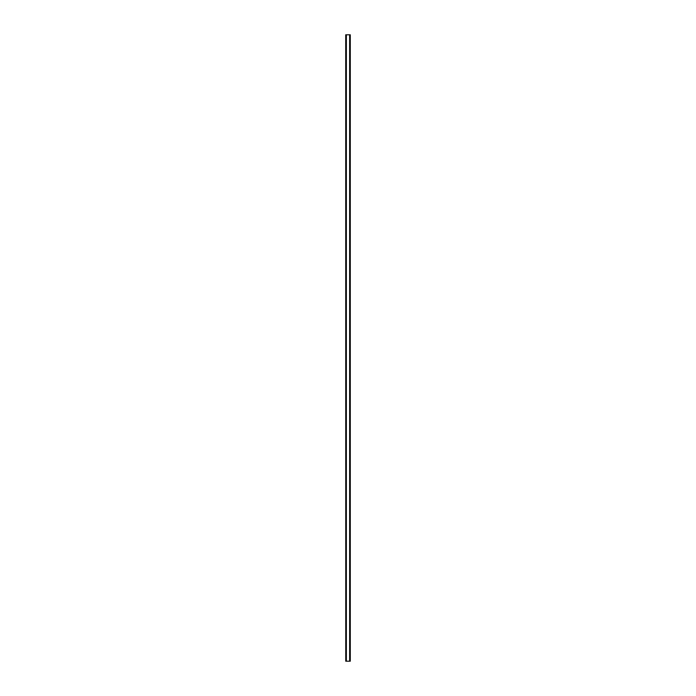 <?xml version="1.0" encoding="UTF-8"?>
<svg xmlns="http://www.w3.org/2000/svg" width="696" height="696" viewBox="0 0 696 696"><rect width="100%" height="100%" fill="white"/><g stroke="black" fill="none" stroke-linecap="round" stroke-linejoin="round"><path stroke-width="1.04" d="M345.755 34.8L345.755 661.2L345.721 34.8L345.799 661.2L350.279 661.2L350.279 34.8L350.245 661.2M350.245 34.8L345.799 34.8M346.216 34.8L346.216 661.2M346.26 34.8L346.26 661.2M346.356 34.8L346.356 661.2M349.644 34.8L349.644 661.2M349.74 34.8L349.74 661.2M349.784 34.8L349.784 661.2M345.851 34.8L345.851 661.2M350.149 34.8L350.149 661.2M350.201 34.8L350.201 661.2"/></g></svg>
